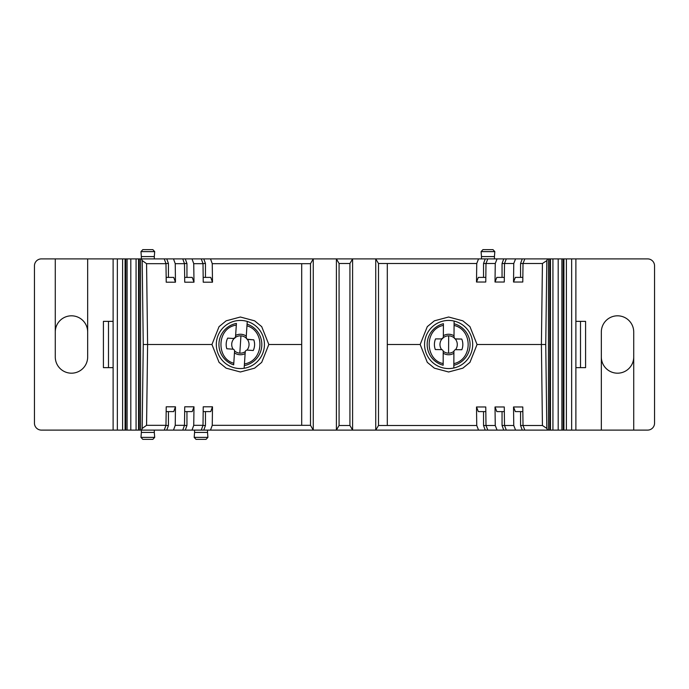 <?xml version="1.0" encoding="UTF-8"?>
<svg xmlns="http://www.w3.org/2000/svg" width="689" height="689" viewBox="0 0 689 689"><rect width="100%" height="100%" fill="white"/><g stroke="black" fill="none" stroke-linecap="round" stroke-linejoin="round"><path stroke-width="1.03" d="M113.117 430.108L41.392 430.108A6.942 6.942 0 0 1 34.45 423.167L34.45 265.833A6.942 6.942 0 0 1 41.392 258.892L55.275 258.892L55.275 356.997A16.2 16.2 0 0 0 71.475 373.188A16.2 16.2 0 0 0 87.667 356.997L87.667 258.892L113.117 258.892L113.117 430.108L141.581 430.108L142.184 428.472L146.568 425.32L165.98 425.32L164.24 430.108L141.581 430.108M168.443 411.6L168.443 425.483L166.755 430.108L164.24 430.108M166.755 430.108L182.749 430.108L184.497 425.32L184.73 406.803L193.988 406.803L193.747 425.32L192.007 430.108L182.749 430.108M202.945 425.483L205.46 425.483L203.78 430.108L192.007 430.108M203.78 430.108L336.404 430.108L339.074 425.483L339.074 263.517L349.926 263.517L349.926 425.483L352.596 430.108L336.404 430.108L336.404 258.892L339.074 263.517M375.738 430.108L575.883 430.108L575.883 258.892L547.479 258.892L546.816 260.58L542.432 263.517L523.02 263.517L522.787 282.025L513.529 282.025L513.761 263.517L504.512 263.517L506.312 258.892L503.737 258.892L502.048 263.517L504.512 263.517L504.27 282.025L495.021 282.025L495.253 263.517L485.995 263.517L485.762 282.025L476.504 282.025L476.745 263.517L378.502 263.517L378.502 425.483L375.738 430.108L352.596 430.108L352.596 258.892L113.117 258.892M601.333 430.108L633.725 430.108L633.725 332.003A16.2 16.2 0 0 0 617.525 315.812A16.2 16.2 0 0 0 601.333 332.003L601.333 430.108L575.883 430.108M575.883 258.892L647.608 258.892A6.942 6.942 0 0 1 654.55 265.833L654.55 423.167A6.942 6.942 0 0 1 647.608 430.108L633.725 430.108M113.117 367.642L103.419 367.642L103.419 321.358L113.117 321.358M108.492 367.642L108.492 321.358M506.312 258.892L547.479 258.892M503.737 258.892L478.545 258.892L476.745 263.517M349.926 263.517L352.596 258.892L478.545 258.892M87.667 258.892L55.275 258.892M575.883 321.358L585.581 321.358L585.581 367.642L575.883 367.642M580.508 321.358L580.508 367.642M571.655 258.892L571.655 430.108M566.392 258.892L566.392 430.108M563.921 258.892L563.921 430.108M563.223 258.892L563.223 430.108M561.905 258.892L561.905 430.108M558.193 258.892L558.193 430.108M552.931 258.892L552.931 430.108M550.468 258.892L550.468 430.108M549.77 258.892L549.77 430.108M548.453 258.892L548.453 430.108M547.479 430.108L546.816 428.42L542.432 425.483L520.557 425.483L520.557 411.6M524.829 430.108L523.02 425.483L522.787 406.975L513.529 406.975L513.761 425.483L515.57 430.108M502.048 411.6L502.048 425.483L513.761 425.483M506.312 430.108L504.512 425.483L504.27 406.975L495.021 406.975L496.821 411.6L504.331 411.6M483.54 411.6L483.54 425.483L495.253 425.483L495.021 406.975M487.803 430.108L485.995 425.483L485.762 406.975L476.504 406.975L476.745 425.483L387.304 425.483L387.304 344.5L420.178 344.5L427.292 362.354L434.397 368.176L448.625 371.982L462.844 368.176L469.95 362.354L477.064 344.5L469.95 326.646L462.844 320.824L448.625 317.018L434.397 320.824L427.292 326.646L420.178 344.5M542.432 263.517L541.399 344.5L477.064 344.5M542.432 425.483L541.399 344.5L545.748 344.5L546.816 260.58M387.304 263.517L387.304 344.5M524.829 258.892L523.02 263.517L520.557 263.517L520.557 277.4M513.529 282.025L515.338 277.4L522.839 277.4M513.761 263.517L515.57 258.892M522.245 258.892L520.557 263.517M504.331 277.4L496.821 277.4L495.021 282.025M495.253 263.517L497.062 258.892M502.048 263.517L502.048 277.4M485.22 258.892L483.54 263.517L485.995 263.517L487.803 258.892M485.823 277.4L478.312 277.4L476.504 282.025M483.54 277.4L483.54 263.517M378.502 263.517L375.738 258.892M378.502 425.483L387.304 425.483M478.545 430.108L476.745 425.483M485.823 411.6L478.312 411.6L476.504 406.975M485.22 430.108L483.54 425.483M495.253 425.483L497.062 430.108M502.048 425.483L503.737 430.108M513.529 406.975L515.338 411.6L522.839 411.6M522.245 430.108L520.557 425.483M375.738 429.953L375.738 259.047M339.074 425.483L349.926 425.483M310.498 425.32L310.498 263.68L313.262 258.892L313.262 430.108L310.498 425.32L301.696 425.32L301.696 344.5L268.822 344.5L261.708 326.646L254.603 320.824L240.375 317.018L226.156 320.824L219.05 326.646L211.936 344.5L219.05 362.354L226.156 368.176L240.375 371.982L254.603 368.176L261.708 362.354L268.822 344.5M203.177 411.6L210.748 411.6L212.496 406.803L212.255 425.32L210.515 430.108M212.255 425.32L301.696 425.32M205.46 425.483L205.46 411.6M201.257 430.108L203.005 425.32L203.238 406.803L212.496 406.803M193.747 425.32L203.005 425.32M184.669 411.6L192.24 411.6L193.988 406.803M184.428 425.483L186.952 425.483L185.263 430.108M186.952 425.483L186.952 411.6M184.497 425.32L175.239 425.32L173.49 430.108M165.98 425.32L166.221 406.803L175.471 406.803L175.239 425.32M175.471 406.803L173.731 411.6L166.161 411.6M211.936 344.5L147.601 344.5L146.568 263.68L165.98 263.68L164.24 258.892M216.312 344.5A24.063 24.063 0 0 0 240.375 368.563A24.063 24.063 0 0 0 264.438 344.5A24.063 24.063 0 0 0 240.375 320.437A24.063 24.063 0 0 0 216.312 344.5M472.688 344.5A24.063 24.063 0 0 0 448.625 320.437A24.063 24.063 0 0 0 424.562 344.5A24.063 24.063 0 0 0 448.625 368.563A24.063 24.063 0 0 0 472.688 344.5M182.749 258.892L184.497 263.68L175.239 263.68L175.471 282.197L166.221 282.197L165.98 263.68M184.497 263.68L184.73 282.197L193.988 282.197L193.747 263.68L203.005 263.68L203.238 282.197L212.496 282.197L212.255 263.68L301.696 263.68L301.696 344.5M141.581 258.892L142.184 260.528L146.568 263.68M142.184 260.528L143.252 344.5L147.601 344.5L146.568 425.32M140.547 258.892L140.547 430.108M168.443 425.483L165.92 425.483M139.23 430.108L139.23 258.892M138.532 430.108L138.532 258.892M136.069 430.108L136.069 258.892M130.807 430.108L130.807 258.892M127.095 430.108L127.095 258.892M125.777 258.892L125.777 430.108M125.079 258.892L125.079 430.108M122.608 430.108L122.608 258.892M117.345 430.108L117.345 258.892M165.92 263.517L168.443 263.517L168.443 277.4M175.239 263.68L173.49 258.892M175.471 282.197L173.731 277.4L166.161 277.4M168.443 263.517L166.755 258.892M184.428 263.517L186.952 263.517L186.952 277.4M184.669 277.4L192.24 277.4L193.988 282.197M186.952 263.517L185.263 258.892M193.747 263.68L192.007 258.892M201.257 258.892L203.005 263.68M202.945 263.517L205.46 263.517L205.46 277.4M205.46 263.517L203.78 258.892M212.255 263.68L210.515 258.892M212.496 282.197L210.748 277.4L203.177 277.4M310.498 263.68L301.696 263.68M87.667 332.003A16.2 16.2 0 0 0 71.475 315.812A16.2 16.2 0 0 0 55.275 332.003M601.333 356.997A16.2 16.2 0 0 0 617.525 373.188A16.2 16.2 0 0 0 633.725 356.997M494.435 258.892L494.435 256.575L481.473 256.575L481.473 258.892M487.958 249.633L482.937 249.633L492.979 249.633L494.823 251.631L481.086 251.631L482.937 249.633M154.302 258.892L154.302 256.575L141.348 256.575L141.348 258.892M147.825 249.633L142.804 249.633L140.961 251.631L154.698 251.631L152.846 249.633L147.825 249.633M194.565 430.108L194.565 432.425L207.527 432.425L207.527 430.108M201.042 439.367L206.063 439.367L207.914 437.369L194.177 437.369L196.02 439.367L201.042 439.367M141.348 430.108L141.348 432.425L154.302 432.425L154.302 430.108M142.804 439.367L152.846 439.367L154.698 437.369L140.961 437.369L142.804 439.367M441.701 349.642L441.313 349.599A1.938 1.938 0 0 1 443.242 351.545L443.234 353.224A10.257 10.257 -134.8 0 0 448.556 354.757A10.257 10.257 135.4 0 0 453.905 353.293M443.216 351.209L443.165 363.568C425.285 360.269 423.701 329.368 443.406 325.372L443.415 323.701A21.437 21.437 0 0 0 443.156 365.23L443.173 362.638M453.879 357.35L453.81 367.995M453.836 363.637L453.827 365.299A21.437 21.437 0 0 0 454.085 323.77L454.077 325.432C472.895 329.695 472.869 359.529 453.836 363.637L453.913 351.614A1.938 1.938 0 0 1 455.868 349.685L461.837 349.728A14.211 14.211 135.4 0 0 461.751 339.057L455.929 339.014A1.938 1.938 0 0 1 454.008 337.067L454.085 323.942M453.93 351.338A8.656 8.656 -44.6 0 1 448.565 353.156L448.677 335.844A8.656 8.656 -44.6 0 1 454.163 337.851L454.189 337.894M443.337 335.707A10.257 10.257 -134.8 0 1 448.685 334.243A10.257 10.257 135.4 0 1 454.017 335.776L454.163 337.851L455.196 338.867L461.751 339.057M454.163 337.851L454.008 337.067L454.163 337.851M443.139 337.825L443.337 336.999A1.938 1.938 0 0 1 441.382 338.928L443.165 337.782L443.337 336.577M442.114 338.781A8.656 8.656 45.2 0 0 441.64 349.624L435.431 349.556M435.56 338.885L441.382 338.928L435.56 338.885A14.211 14.211 -134.8 0 0 435.336 349.556M443.156 365.23L443.165 363.568M443.406 325.372L443.337 336.999M443.371 330.832L443.415 323.701M454.103 321.074L454.085 323.77L454.103 321.074M233.166 349.22L232.779 349.151A1.938 1.938 0 0 1 234.587 351.218L234.475 352.889A10.257 10.257 -131.4 0 0 239.703 354.732A10.257 10.257 138.8 0 0 245.129 353.595M234.579 350.873L233.795 363.215C216.148 358.848 216.406 327.912 236.31 325.087L236.422 323.434A21.437 21.437 0 0 0 233.683 364.869L233.855 362.285M244.862 357.643L244.156 368.262M244.44 363.913L244.337 365.566A21.437 21.437 0 0 0 247.075 324.131L246.963 325.794C265.489 331.168 263.689 360.95 244.44 363.913L245.232 351.915A1.938 1.938 0 0 1 247.299 350.107L253.259 350.503A14.211 14.211 138.8 0 0 253.81 339.841L248.006 339.462A1.938 1.938 0 0 1 246.197 337.395L247.058 324.304M245.275 351.64A8.656 8.656 -41.2 0 1 239.806 353.138L240.952 335.862A8.656 8.656 -41.2 0 1 246.309 338.187L246.326 338.239M235.629 335.405A10.257 10.257 -131.4 0 1 241.055 334.268A10.257 10.257 138.8 0 1 246.283 336.111L246.309 338.187L247.282 339.264L253.81 339.841M246.309 338.187L246.197 337.395L246.309 338.187M235.302 337.515L235.543 336.697A1.938 1.938 0 0 1 233.485 338.506L235.328 337.464L235.578 336.275M234.226 338.402A8.656 8.656 48.6 0 0 233.106 349.202L226.914 348.763M227.68 338.118L233.485 338.506L227.68 338.118A14.211 14.211 -131.4 0 0 226.819 348.755M233.683 364.869L233.795 363.215M236.31 325.087L235.543 336.697M235.957 330.548L236.422 323.434M247.248 321.436L247.075 324.131L247.248 321.436M546.816 428.42L545.748 344.5M143.252 344.5L142.184 428.472M455.196 338.867A8.656 8.656 -44.6 0 1 455.532 349.711M443.165 337.782A8.656 8.656 45.2 0 1 448.677 335.844M448.565 353.156A8.656 8.656 45.2 0 1 443.225 351.269M247.282 339.264A8.656 8.656 -41.2 0 1 246.972 350.115M235.328 337.464A8.656 8.656 48.6 0 1 240.952 335.862M239.806 353.138A8.656 8.656 48.6 0 1 234.587 350.934M494.435 256.575L494.823 251.631M481.473 256.575L481.086 251.631M154.302 256.575L154.698 251.631M141.348 256.575L140.961 251.631M194.565 432.425L194.177 437.369M207.527 432.425L207.914 437.369M154.302 432.425L154.698 437.369M141.348 432.425L140.961 437.369"/></g></svg>
